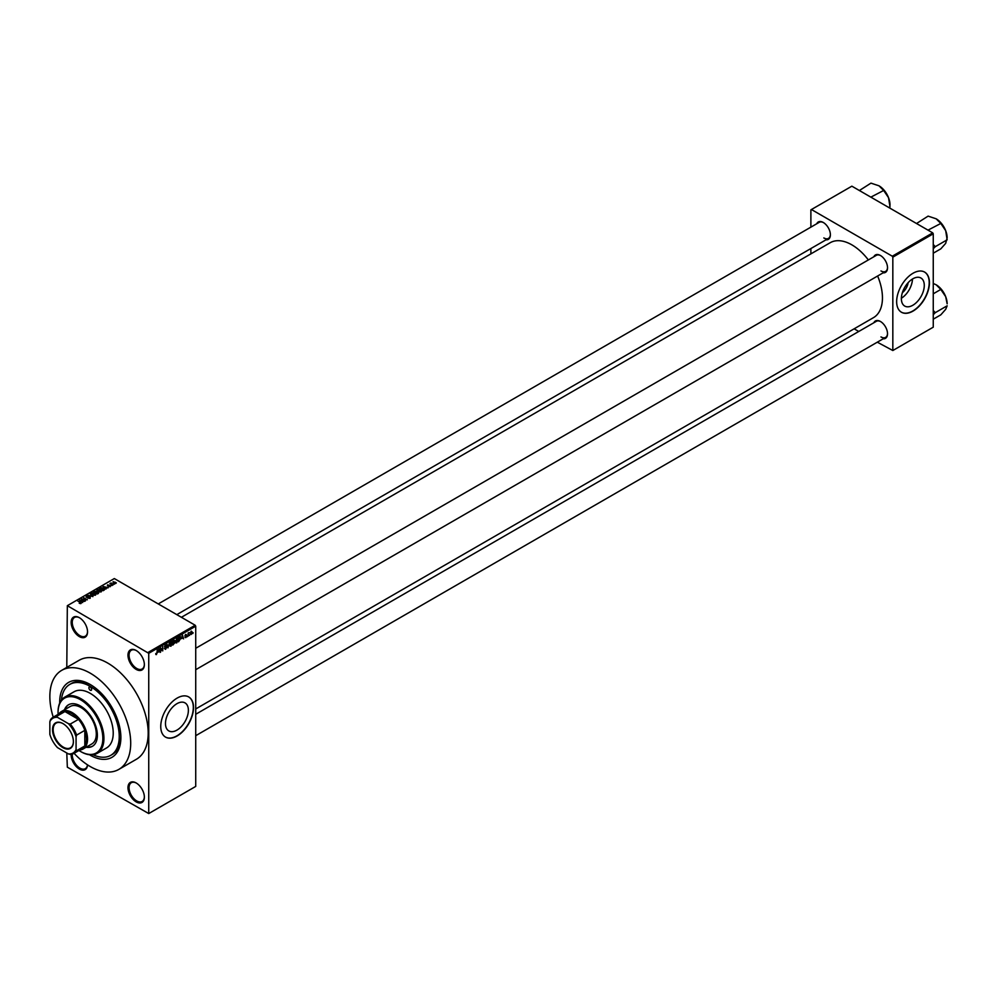 <?xml version="1.0" encoding="UTF-8"?>
<svg xmlns="http://www.w3.org/2000/svg" width="997" height="997" viewBox="0 0 997 997"><rect width="100%" height="100%" fill="white"/><g stroke="black" fill="none" stroke-linecap="round" stroke-linejoin="round"><path stroke-width="1.5" d="M136.165 669.398A11.59 6.692 60 0 1 127.977 655.203A11.59 6.692 60 0 1 136.165 650.48L136.165 650.48A11.59 6.692 60 0 1 144.366 664.675A11.59 6.692 60 0 1 136.165 669.398M136.452 650.642A10.817 6.244 -120 0 0 131.305 650.256A10.817 6.244 -120 0 0 129.647 658.93A10.817 6.244 -120 0 0 136.714 668.451A10.817 6.244 -120 0 0 142.122 668.987A10.817 6.244 -120 0 0 144.366 664.351M136.165 801.875A11.59 6.692 60 0 1 127.977 787.68A11.59 6.692 60 0 1 136.165 782.957L136.165 782.957A11.59 6.692 60 0 1 144.366 797.151A11.59 6.692 60 0 1 136.165 801.875M136.452 783.119A10.817 6.244 -120 0 0 131.305 782.732A10.817 6.244 -120 0 0 129.647 791.406A10.817 6.244 -120 0 0 136.714 800.927A10.817 6.244 -120 0 0 142.122 801.463A10.817 6.244 -120 0 0 144.366 796.827M87.537 764.861A11.59 6.692 60 0 1 79.349 769.073A11.59 6.692 60 0 1 71.173 754.305M72.282 754.081A10.817 6.244 -120 0 0 79.897 768.126A10.817 6.244 -120 0 0 85.306 768.662A10.817 6.244 -120 0 0 87.487 764.824M79.349 636.597A11.59 6.692 60 0 1 71.161 622.402A11.59 6.692 60 0 1 79.349 617.679L79.349 617.679A11.59 6.692 60 0 1 87.549 631.861A11.59 6.692 60 0 1 79.349 636.597M79.635 617.841A10.817 6.244 -120 0 0 74.488 617.455A10.817 6.244 -120 0 0 72.831 626.116A10.817 6.244 -120 0 0 79.897 635.65A10.817 6.244 -120 0 0 85.306 636.186A10.817 6.244 -120 0 0 87.537 631.55M176.93 730.128A16.189 9.347 120 0 0 187.511 715.858A16.189 9.347 120 0 0 185.018 702.885A16.189 9.347 120 0 0 176.93 703.683A16.189 9.347 120 0 0 166.349 717.952A16.189 9.347 120 0 0 168.829 730.926A16.189 9.347 120 0 0 176.93 730.128M177.142 735.96A23.18 13.385 120 0 0 192.284 715.534A23.18 13.385 120 0 0 188.732 696.953A23.18 13.385 120 0 0 177.142 698.099A23.18 13.385 120 0 0 162 718.525A23.18 13.385 120 0 0 165.552 737.107A23.18 13.385 120 0 0 177.142 735.96M165.452 737.045A23.18 13.385 120 0 0 176.93 735.836A23.18 13.385 120 0 0 192.035 715.51A23.18 13.385 120 0 0 188.62 696.891M873.858 256.765A10.045 5.795 60 0 1 880.426 255.481L880.426 255.481A10.045 5.795 60 0 1 887.529 267.782A10.045 5.795 60 0 1 883.13 272.829M880.712 255.643A9.272 5.359 -120 0 0 876.338 255.332L195.724 648.287M816.717 223.777A10.045 5.795 60 0 1 823.285 222.481L823.285 222.481A10.045 5.795 60 0 1 830.389 234.794A10.045 5.795 60 0 1 825.99 239.828M823.559 222.655A9.272 5.359 -120 0 0 819.198 222.343L158.261 603.933M873.858 322.754A10.045 5.795 60 0 1 880.426 321.47L880.426 321.47A10.045 5.795 60 0 1 887.529 333.771A10.045 5.795 60 0 1 883.13 338.806M880.712 321.632A9.272 5.359 -120 0 0 876.338 321.321L195.724 714.276M59.695 703.072A43.27 24.975 60 0 1 90.278 684.54A43.27 24.975 60 0 1 120.874 737.531A43.27 24.975 60 0 1 90.278 755.203A43.27 24.975 60 0 1 89.531 754.754M91.113 685.039A40.952 23.641 -120 0 0 71.448 683.456L69.802 684.403A40.952 23.641 -120 0 0 61.453 700.056M74.09 753.308A57.178 33.013 -120 0 0 90.278 766.556A57.178 33.013 -120 0 0 118.867 769.385A57.178 33.013 -120 0 0 127.628 723.573A57.178 33.013 -120 0 0 90.278 673.187A57.178 33.013 -120 0 0 61.689 670.358A57.178 33.013 -120 0 0 53.227 717.167M118.867 769.385L136.352 759.29A57.178 33.013 -120 0 0 145.113 713.478A57.178 33.013 -120 0 0 107.763 663.092A57.178 33.013 -120 0 0 79.174 660.263L61.689 670.358M195.724 708.954L873.484 317.644A43.27 24.975 -120 0 0 877.622 276.007M868.35 259.943A43.27 24.975 -120 0 0 851.862 244.851A43.27 24.975 -120 0 0 830.227 242.707L181.404 617.293M908.155 282.662A10.257 5.92 -60 0 1 902.372 292.682M912.828 305.256A16.189 9.347 120 0 0 923.409 290.987A16.189 9.347 120 0 0 920.929 278.013A16.189 9.347 120 0 0 912.828 278.811A16.189 9.347 120 0 0 902.248 293.081A16.189 9.347 120 0 0 904.728 306.067A16.189 9.347 120 0 0 912.828 305.256M901.375 298.24A16.189 9.347 120 0 0 912.467 279.023M913.04 311.089A23.18 13.385 120 0 0 928.182 290.663A23.18 13.385 120 0 0 924.63 272.094A23.18 13.385 120 0 0 913.04 273.24A23.18 13.385 120 0 0 897.898 293.666A23.18 13.385 120 0 0 901.45 312.235A23.18 13.385 120 0 0 913.04 311.089M901.35 312.173A23.18 13.385 120 0 0 912.828 310.964A23.18 13.385 120 0 0 927.933 290.638A23.18 13.385 120 0 0 924.518 272.031M189.854 634.615L189.505 635.45L189.854 634.615M188.47 634.391L188.121 636.248L188.121 633.045L189.218 632.522L188.121 634.192M187.473 635.999L187.124 636.834L187.473 635.999M185.691 635.65L186.576 636.161L185.741 637.681L184.894 637.145L186.227 636.447L184.944 635.737L185.729 634.366L186.526 634.815L185.292 635.475L186.576 636.161L185.803 635.625M184.894 637.195L185.741 637.681L184.894 637.145M185.803 636.223L184.944 635.737L185.803 636.223M186.177 635.077L185.392 634.628M181.728 638.628L182.488 635.089L183.598 638.865L182.937 637.93L181.454 638.466M176.693 638.379L178.039 639.875L176.693 642.903L175.696 642.791L175.36 641.47L177.491 638.304M175.422 642.168L176.693 642.903L175.696 642.791M170.986 641.669L172.331 643.165L170.986 646.206L169.989 646.093L169.64 644.772L170.986 641.669L171.783 641.607M169.714 645.47L170.986 646.206L169.989 646.093M155.781 654.157L156.492 654.568L155.744 653.633L156.878 653.496L157.277 649.645L157.277 652.636L155.943 654.58M156.08 653.371L156.504 654.044M148.192 652.374L195.175 625.244L195.724 626.191L195.724 786.421L148.74 813.552L148.74 653.309L67.335 605.69L66.787 667.417M195.724 626.191L148.74 653.309M158.286 652.163L159.046 648.623L160.156 652.399L159.495 651.465L158.012 652.001M160.903 648.436L160.554 652.163L160.554 647.751L162.399 650.231L162.735 646.492L162.735 650.904L160.554 648.237M164.966 646.854L166.611 647.452L165.527 649.359L164.38 648.524L165.564 648.823L166.262 647.651L164.48 646.642L165.465 644.86L166.511 645.57L165.477 645.371L164.941 646.841L166.611 647.452L166.088 646.704M164.729 648.274L165.564 648.823M166.262 647.651L164.48 646.642M165.465 644.86L166.511 645.57L165.377 644.909M166.163 645.832L165.091 645.146M169.415 642.641L167.982 647.876L166.948 644.062L168.132 647.277L169.415 642.641M172.817 640.784L173.166 642.305L174.961 642.554L172.817 645.084L172.817 640.672L174.861 640.61L174.961 642.554L174.251 641.607M173.902 640.049L174.861 640.61L173.902 640.049M180.058 636.572L180.868 638.205L178.538 641.794L178.538 637.37L180.382 636.634M191.91 631.986L191.324 634.466L190.352 633.357L191.324 631.138L192.296 632.21L191.324 631.138M190.402 633.93L191.324 634.466L190.352 633.357M193.131 632.721L192.795 633.556L193.131 632.721M66.787 752.984L67.335 767.179L148.74 813.552M114.468 584.155L113.571 584.043L114.468 584.155M112.075 585.526L111.19 585.413L112.075 585.526M106.043 589.015L102.903 586.41L108.212 587.769L105.196 588.18L106.043 589.015M99.75 592.006L98.105 591.445L97.432 589.514L100.734 589.875L101.769 590.872L99.75 592.006M96.971 590.174L97.432 589.514L97.432 590.984M94.042 595.309L92.385 594.748L91.724 592.816L95.027 593.178L96.048 594.162L94.042 595.309M91.263 593.464L91.724 592.816L91.724 594.287M90.191 598.225L87.748 598.15L89.767 597.951L89.817 597.166L86.265 597.178L86.203 595.994L88.397 596.056L86.664 596.243L87.125 597.141L90.166 596.966L90.166 598.237M89.767 598.412L89.817 597.166M86.265 597.178L86.203 595.994L86.203 597.141M86.664 596.243L86.627 597.34M82.601 602.549L79.461 599.945L84.77 601.303L81.754 601.714L82.601 602.549M195.175 625.244L114.319 578.559L67.335 605.69M80.333 603.609L79.199 603.197L80.807 602.799L77.716 600.954L80.657 602.25L81.143 603.447L80.333 603.609M80.72 603.596L80.807 602.799M80.657 602.674L81.143 603.447M85.505 600.867L81.343 598.861L86.241 599.571L83.524 597.602L87.35 599.808L82.452 599.097L85.505 600.867M92.933 596.592L87.736 595.172L92.285 596.443L90.191 593.751L92.933 596.592M98.504 593.365L97.432 593.988L93.606 591.782L96.609 591.159L98.441 592.704M104.162 590.099L103.14 590.685L99.314 588.479L100.909 587.644L103.538 588.23L104.162 590.099L104.697 589.476M110.393 586.56L108.661 586.535L110.056 585.8L107.514 585.812L107.502 584.903L110.343 585.551L110.343 586.597M110.019 586.71L110.056 585.8M107.514 585.812L107.502 584.903L107.502 585.812M107.913 585.127L107.801 585.937M113.072 584.952L109.944 583.557L111.141 582.971L113.072 584.952M111.141 582.971L111.128 584.23M115.976 583.332L113.571 583.058L113.097 581.675L116.325 582.846M113.571 583.058L113.097 581.675L113.097 582.734M932.718 232.862L933.254 233.809L892.826 257.151L892.29 256.204L932.718 232.862L851.862 186.177L810.885 209.844L810.885 227.142M810.885 248.552L810.885 253.874M892.826 257.151L892.826 350.52L877.298 342.183M858.753 331.478L854.142 328.811M892.826 350.52L933.254 327.178L933.254 233.809M892.29 256.204L811.433 209.52M880.974 270.935A9.272 5.359 -120 0 0 885.61 271.396A9.272 5.359 -120 0 0 887.529 267.458M823.834 237.947A9.272 5.359 -120 0 0 828.47 238.395A9.272 5.359 -120 0 0 830.376 234.457M880.974 336.924A9.272 5.359 -120 0 0 885.61 337.385A9.272 5.359 -120 0 0 887.529 333.447M93.02 754.741A40.952 23.641 -120 0 0 110.754 755.327L112.387 754.393A40.952 23.641 -120 0 0 120.861 736.571M80.632 600.568L81.43 601.39L82.39 600.83L80.072 600.057L80.632 601.141M95.189 595.259L93.656 592.953L92.173 593.065L91.824 594.362M92.173 593.065L92.746 594.548L95.538 594.324L95.538 595.134M94.403 591.832L95.538 592.492L96.522 591.894L95.002 591.483L94.403 592.243M96.522 592.442L96.323 591.395M95.986 592.754L97.332 593.527L98.379 592.866L96.672 592.355L95.986 593.153M98.379 593.439L98.092 592.305M100.909 591.969L99.364 589.651L97.88 589.775L97.532 591.071M97.88 589.775L98.454 591.258L101.245 591.034L101.245 591.832M100.111 588.542L103.04 590.236L103.987 589.04L101.295 587.943L100.111 588.94M103.663 590.386L103.987 589.04M104.074 587.034L104.872 587.856L105.832 587.295L103.514 586.523L104.074 587.607M113.484 581.912L115.59 583.095L113.484 581.912L113.92 583.245M115.59 583.482L115.154 582.148M158.735 650.106L158.411 651.577L159.37 651.016L158.897 649.172L158.448 649.944M161.651 649.807L162.399 650.231M162.025 650.493L162.735 650.904M171.833 642.442L170.986 642.193L169.989 644.573L170.986 645.695L171.983 643.352L170.612 641.968M169.652 644.386L170.986 645.695M173.827 641.931L174.512 640.872L173.166 640.984M174.512 640.872L173.328 640.373M173.166 642.816L173.166 644.374L174.612 642.766L172.817 642.616M173.416 642.168L174.612 642.766M177.541 639.152L176.706 638.89L175.709 641.283L176.693 642.392L177.69 640.062L176.319 638.666M175.372 641.083L176.693 642.392M178.887 637.694L178.887 641.071L180.519 638.404L179.996 637.133L178.538 637.482M182.177 636.572L181.853 638.043L182.812 637.482L182.339 635.637L181.89 636.41M184.956 635.525L186.14 636.198M191.947 632.434L191.312 631.6L190.701 633.157L191.337 633.992L191.947 632.434L190.988 631.413M190.377 632.97L191.337 633.992M90.278 690.223A1.932 1.109 -120 0 0 91.238 690.31A1.932 1.109 -120 0 0 91.537 688.765A1.932 1.109 -120 0 0 90.278 687.07A1.932 1.109 -120 0 0 89.306 686.97A1.932 1.109 -120 0 0 89.02 688.516A1.932 1.109 -120 0 0 90.278 690.223M86.116 747.252A23.953 13.833 -120 0 0 92.422 746.292A23.953 13.833 -120 0 0 96.086 727.1A23.953 13.833 -120 0 0 80.445 705.988A23.953 13.833 -120 0 0 68.469 704.804A23.953 13.833 -120 0 0 64.493 709.777M86.664 746.94A23.953 13.833 -120 0 0 92.684 746.13M78.95 750.492A31.68 18.295 -120 0 0 80.445 751.414A31.68 18.295 -120 0 0 102.841 738.478A31.68 18.295 -120 0 0 80.445 699.682A31.68 18.295 -120 0 0 58.05 712.618A31.68 18.295 -120 0 0 58.1 714.363M80.994 751.726L80.445 751.414L80.994 751.726A32.452 18.731 60 0 0 97.22 753.333L106.505 747.974A32.452 18.731 -120 0 0 111.477 721.965A32.452 18.731 -120 0 0 90.278 693.376A32.452 18.731 -120 0 0 74.052 691.768L64.768 697.127A32.452 18.731 60 0 1 80.994 698.735A32.452 18.731 60 0 1 102.193 727.336A32.452 18.731 60 0 1 97.22 753.333M58.05 712.307A32.452 18.731 60 0 1 58.05 711.983A32.452 18.731 60 0 1 64.768 697.127M110.754 755.327A40.952 23.641 -120 0 0 117.035 722.513A40.952 23.641 -120 0 0 90.278 686.434A40.952 23.641 -120 0 0 69.802 684.403M58.96 713.864A21.635 12.487 60 0 1 61.428 711.546L70.176 706.499A21.635 12.487 60 0 1 80.994 707.571A21.635 12.487 60 0 1 95.126 726.626A21.635 12.487 60 0 1 91.811 743.961L83.063 749.009A21.635 12.487 60 0 1 79.81 749.993M68.743 704.655A23.953 13.833 -120 0 0 65.029 709.465M927.995 230.145L940.807 223.453L945.679 230.656A15.553 8.973 -120 0 1 947.15 237.859L945.679 243.355L940.807 248.851L933.254 253.201M933.254 248.739L935.261 246.683L947.15 239.816L945.679 230.656A15.553 8.973 -120 0 0 936.158 218.804L940.807 223.453M935.261 246.683L933.254 244.464M916.53 223.515L928.107 216.125L936.158 218.804M52.529 729.617A14.756 8.524 60 0 1 62.961 723.598A14.756 8.524 60 0 1 73.392 741.668A14.756 8.524 60 0 1 62.961 747.688A14.756 8.524 60 0 1 52.529 729.617M63.123 723.685A14.294 8.25 -120 0 0 56.144 723.074A14.294 8.25 -120 0 0 53.177 729.617A14.294 8.25 -120 0 0 59.421 743.999A14.294 8.25 -120 0 0 70.438 747.825A14.294 8.25 -120 0 0 73.392 741.469M61.428 711.546A21.635 12.487 60 0 1 78.102 717.342A21.635 12.487 60 0 1 87.549 739.113A21.635 12.487 60 0 1 83.063 749.009M76.071 749.52L76.619 750.704A20.862 12.039 60 0 1 73.94 753.396L82.128 748.66A20.862 12.039 -120 0 0 84.82 745.968A20.862 12.039 -120 0 0 86.452 739.113A20.862 12.039 -120 0 0 84.82 730.365A20.862 12.039 -120 0 0 78.464 719.36L64.942 711.546A20.862 12.039 -120 0 0 61.278 712.531L53.078 717.254A20.862 12.039 60 0 1 56.754 716.282L57.502 717.342A20.09 11.603 -120 0 0 49.85 721.766L49.85 734.378A20.09 11.603 -120 0 0 57.502 747.625L68.419 753.931A20.09 11.603 -120 0 0 76.071 749.52L76.071 736.908A20.09 11.603 -120 0 0 68.419 723.66L57.502 717.342M68.419 723.66L70.264 724.084L78.464 719.36A20.862 12.039 -120 0 0 64.942 711.546L56.754 716.282M76.619 750.704L84.82 745.968L84.82 730.365L76.619 735.088L76.071 736.908M49.85 721.766L50.398 719.946A20.862 12.039 60 0 1 53.078 717.254M73.94 753.396A20.862 12.039 60 0 1 70.264 754.368L68.419 753.931M70.264 724.084A20.862 12.039 60 0 1 76.619 735.088M933.254 314.728L935.261 312.672L933.254 310.441M933.254 319.19L940.807 314.84L945.679 309.344L947.15 305.805L935.261 312.672M945.679 296.645L947.15 303.836A15.553 8.973 -120 0 0 945.679 296.645A15.553 8.973 -120 0 0 936.158 284.793L940.807 289.442L945.679 296.645M933.254 293.803L940.807 289.442M933.254 283.472L936.158 284.793M870.855 197.144L883.654 190.464L888.526 197.668A15.553 8.973 -120 0 1 890.009 204.859L889.773 208.074M888.813 207.513L890.009 206.828L888.526 197.668A15.553 8.973 -120 0 0 879.005 185.816L883.654 190.464M859.377 190.527L870.954 183.136L879.005 185.816M164.48 646.791L165.402 647.315M90.104 597.539L90.104 598.275M104.124 589.364L104.124 590.124M113.297 582.186L113.297 582.884M166.113 647.265L165.377 646.841M165.963 645.296L165.34 644.934M171.584 642.143L170.886 641.732M170.4 645.744L169.689 645.333M177.304 638.84L176.594 638.441M176.108 642.442L175.397 642.031M58.05 712.618L58.05 711.983M942.414 224.686L945.193 229.497M195.724 669.697L885.61 271.396M885.61 337.385L195.724 735.686M828.47 238.395L176.805 614.638M942.414 290.675L945.193 295.486M885.274 191.698L888.053 196.509"/></g></svg>
